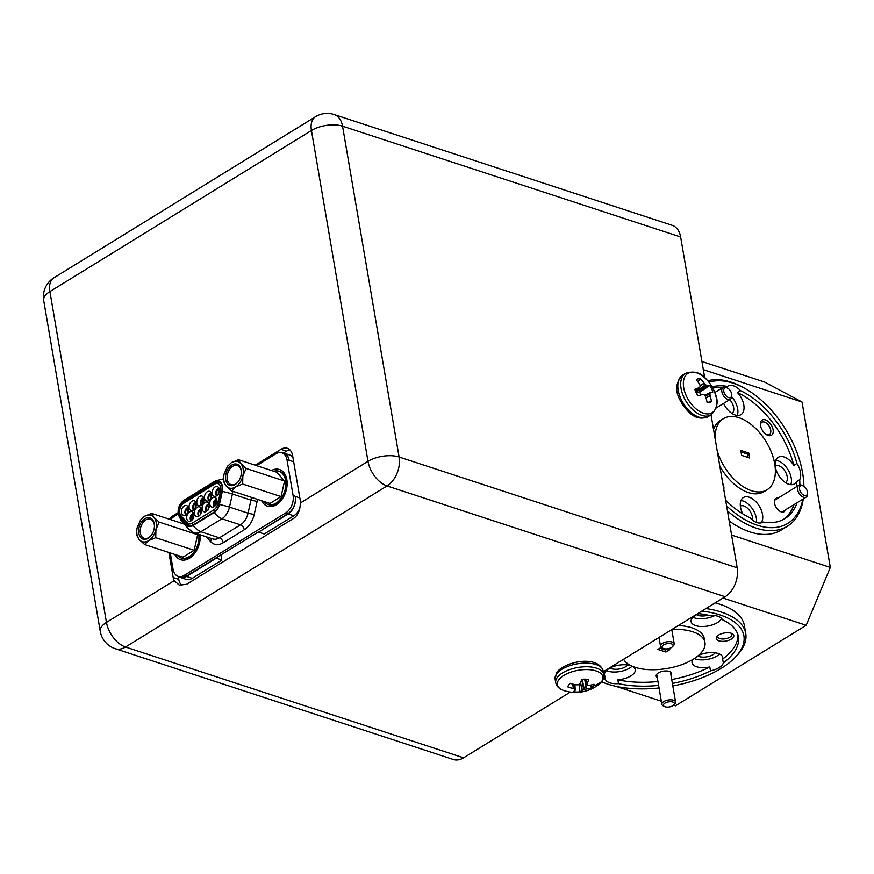 <?xml version="1.0" encoding="UTF-8"?>
<svg xmlns="http://www.w3.org/2000/svg" width="874" height="874" viewBox="0 0 874 874"><rect width="100%" height="100%" fill="white"/><g stroke="black" fill="none" stroke-linecap="round" stroke-linejoin="round"><path stroke-width="1.31" d="M672.969 645.973A5.561 2.567 170.3 0 0 668.599 643.526A5.561 2.567 170.3 0 0 662.164 646.443A5.561 2.567 170.3 0 0 663.104 648.322A5.561 2.567 170.3 0 0 672.477 646.727A5.561 2.567 170.3 0 0 672.969 645.973M663.104 648.322L661.782 647.645A6.948 3.201 -9.7 0 1 660.504 646.17A6.948 3.201 -9.7 0 1 660.613 645.285A6.948 3.201 -9.7 0 1 667.736 641.713A6.948 3.201 -9.7 0 1 674.215 643.821A6.948 3.201 -9.7 0 1 674.116 644.706A6.948 3.201 -9.7 0 1 673.493 645.635L672.477 646.727M803.282 498.912A83.434 48.693 -121.6 0 1 787.441 526.203A83.434 48.693 -121.6 0 1 756.163 528.136A83.434 48.693 -121.6 0 1 727.463 510.908M707.732 380.78A83.434 48.693 -121.6 0 1 731.221 382.178A83.434 48.693 -121.6 0 1 743.053 387.401L744.604 388.264A81.206 47.393 58.4 0 0 733.089 383.183A81.206 47.393 58.4 0 0 708.923 382.2M729.189 520.98A83.434 48.693 58.4 0 0 750.012 531.916A83.434 48.693 58.4 0 0 781.29 529.994L787.441 526.203M705.963 608.533A83.434 38.478 -9.7 0 1 721.192 612.04A83.434 38.478 -9.7 0 1 745.751 633.519A83.434 38.478 -9.7 0 1 737.143 655.271L735.504 657.019A81.206 37.451 170.3 0 0 719.99 614.935A81.206 37.451 170.3 0 0 701.844 611.068M745.751 633.519L744.419 625.729A83.434 38.478 170.3 0 0 719.87 604.262A83.434 38.478 170.3 0 0 715.151 602.874M623.632 659.236A41.712 19.239 170.3 0 0 634.994 667.288A41.712 19.239 170.3 0 0 681.316 664.808A41.712 19.239 170.3 0 0 704.957 642.488L704.291 638.599A41.712 19.239 170.3 0 0 692.022 627.86A41.712 19.239 170.3 0 0 678.399 625.511M704.957 642.488A41.712 19.239 170.3 0 0 692.689 631.749A41.712 19.239 170.3 0 0 672.161 629.346M717.161 450.634A41.712 24.341 58.4 0 0 751.465 490.696A41.712 24.341 58.4 0 0 767.11 489.735A41.712 24.341 58.4 0 0 771.524 452.579A41.712 24.341 58.4 0 0 738.989 417.717A41.712 24.341 58.4 0 0 723.355 418.69L720.274 420.58A41.712 24.341 58.4 0 0 713.534 429.407M719.805 466.104A41.712 24.341 58.4 0 0 748.395 492.586A41.712 24.341 58.4 0 0 764.029 491.625L767.11 489.735M723.355 418.69A41.712 24.341 58.4 0 0 715.129 438.715M761.046 522.881A15.579 9.09 58.4 0 0 760.73 508.821A15.579 9.09 58.4 0 0 749.182 497.219A15.579 9.09 58.4 0 0 743.337 497.579A15.579 9.09 58.4 0 0 742.802 513.879M762.478 522.357L763.024 522.029A75.645 44.148 58.4 0 0 784.896 518.621A75.645 44.148 58.4 0 0 797.099 502.714M725.628 500.19A75.645 44.148 58.4 0 0 749.892 517.725A15.579 9.09 58.4 0 0 756.917 522.565A15.579 9.09 58.4 0 0 762.751 522.204A15.579 9.09 58.4 0 0 763.024 522.029M756.523 522.423A15.579 9.09 58.4 0 0 743.031 500.999A15.579 9.09 58.4 0 0 740.934 500.562M796.902 463.471L793.821 465.361A15.579 9.09 58.4 0 0 784.054 456.971A15.579 9.09 58.4 0 0 778.21 457.331A15.579 9.09 58.4 0 0 776.56 471.206A15.579 9.09 58.4 0 0 788.709 484.218A15.579 9.09 58.4 0 0 794.542 483.857A15.579 9.09 58.4 0 0 796.607 481.618L799.677 479.728A15.579 9.09 58.4 0 0 796.902 463.471A75.645 44.148 58.4 0 0 740.573 390.7A15.579 9.09 58.4 0 0 733.548 385.86A15.579 9.09 58.4 0 0 727.703 386.221A15.579 9.09 58.4 0 0 727.441 386.395A75.645 44.148 58.4 0 0 712.124 386.909M790.795 484.666A15.579 9.09 58.4 0 0 788.719 470.933A15.579 9.09 58.4 0 0 777.893 460.762A15.579 9.09 58.4 0 0 775.806 460.325M740.573 390.7L737.492 392.59A15.579 9.09 58.4 0 1 740.966 414.637A15.579 9.09 58.4 0 1 735.121 414.997A15.579 9.09 58.4 0 1 723.596 403.417M737.219 415.434A15.579 9.09 58.4 0 0 731.746 396.829M672.39 683.424A75.645 34.884 170.3 0 0 710.475 670.861A15.579 7.178 170.3 0 0 723.322 662.951L722.656 659.062A15.579 7.178 170.3 0 0 722.754 657.499A15.579 7.178 170.3 0 0 718.166 653.49A15.579 7.178 170.3 0 0 698.61 655.325M710.475 670.861L709.808 666.971A15.579 7.178 170.3 0 1 696.633 666.753A15.579 7.178 170.3 0 1 692.044 662.743A15.579 7.178 170.3 0 1 693.126 659.302M694.273 658.581A15.579 7.178 170.3 0 0 695.3 658.974A15.579 7.178 170.3 0 0 719.553 654.036M723.322 662.951A75.645 34.884 170.3 0 0 738.399 636.775A75.645 34.884 170.3 0 0 722.317 619.699A15.579 7.178 170.3 0 0 717.871 616.236A15.579 7.178 170.3 0 0 709.185 615.394A75.645 34.884 170.3 0 0 697.823 613.548M698.883 613.668A15.579 7.178 170.3 0 0 691.094 621.6A15.579 7.178 170.3 0 0 695.671 625.609A15.579 7.178 170.3 0 0 710.966 625.314A15.579 7.178 170.3 0 0 721.531 618.399M692.951 617.284A15.579 7.178 170.3 0 0 694.338 617.831A15.579 7.178 170.3 0 0 714.79 615.547M618.497 683.643L617.831 679.754A15.579 7.178 170.3 0 0 635.256 669.648A15.579 7.178 170.3 0 0 630.667 665.638A15.579 7.178 170.3 0 0 613.384 666.567A15.579 7.178 170.3 0 0 604.557 674.903A15.579 7.178 170.3 0 0 604.699 675.449L605.354 679.338A15.579 7.178 170.3 0 0 609.801 682.802A15.579 7.178 170.3 0 0 618.497 683.643A75.645 34.884 170.3 0 0 658.625 685.413M606.414 670.577A15.579 7.178 170.3 0 0 607.801 671.123A15.579 7.178 170.3 0 0 632.066 666.196M766.247 434.487A7.178 4.184 58.4 0 0 766.695 434.662A7.178 4.184 58.4 0 0 769.382 434.498A7.178 4.184 58.4 0 0 770.147 428.107A7.178 4.184 58.4 0 0 764.542 422.109A7.178 4.184 58.4 0 0 761.855 422.273A7.178 4.184 58.4 0 0 760.446 425.081M768.137 435.438A8.904 5.189 58.4 0 0 773.097 429.713A8.904 5.189 58.4 0 0 765.482 419.87A8.904 5.189 58.4 0 0 760.391 424.338A8.904 5.189 58.4 0 0 766.88 434.881A8.904 5.189 58.4 0 0 768.137 435.438M723.803 489.506A8.904 5.189 58.4 0 0 722.765 483.398M717.969 635.518A7.178 3.31 170.3 0 0 717.707 636.731A7.178 3.31 170.3 0 0 719.826 638.577A7.178 3.31 170.3 0 0 727.791 638.151A7.178 3.31 170.3 0 0 731.855 634.316A7.178 3.31 170.3 0 0 731.21 633.246A8.904 4.108 170.3 0 0 717.183 636.217A8.904 4.108 170.3 0 0 718.887 640.828A8.904 4.108 170.3 0 0 730.784 639.407A8.904 4.108 170.3 0 0 732.172 633.65A8.904 4.108 170.3 0 0 731.199 633.246M778.133 498.06A7.79 4.545 58.4 0 0 774.419 502.157A7.79 4.545 58.4 0 0 780.1 511.377A7.79 4.545 58.4 0 0 781.203 511.869A7.79 4.545 58.4 0 0 785.431 509.903M670.981 675.143A7.79 3.594 170.3 0 0 670.096 671.756A7.79 3.594 170.3 0 0 669.233 671.407A7.79 3.594 170.3 0 0 656.975 673.996A7.79 3.594 170.3 0 0 657.27 677.481M785.595 482.699A9.898 5.779 58.4 0 0 786.403 473.839A9.898 5.779 58.4 0 0 778.745 465.733A9.898 5.779 58.4 0 0 775.216 465.853M732.008 413.478A9.898 5.779 58.4 0 0 729.703 399.658M752.394 520.041A9.898 5.779 58.4 0 0 743.872 505.97A9.898 5.779 58.4 0 0 740.344 506.09M697.878 655.959A9.898 4.567 170.3 0 0 699.222 656.549A9.898 4.567 170.3 0 0 715.172 652.812M696.676 614.673A9.898 4.567 170.3 0 0 698.26 615.416A9.898 4.567 170.3 0 0 708.169 615.176M610.139 667.965A9.898 4.567 170.3 0 0 611.724 668.708A9.898 4.567 170.3 0 0 627.685 664.972M726.611 505.904A81.206 47.393 58.4 0 0 757.376 525.241A81.206 47.393 58.4 0 0 802.824 499.185M601.563 681.764A81.206 37.451 170.3 0 0 607.681 684.102A81.206 37.451 170.3 0 0 659.062 687.969M186.359 524.848A10.007 6.697 -71.9 0 0 193.099 525.525L214.174 512.546A10.007 6.697 -71.9 0 0 219.429 504.484L222.346 491.396A10.007 6.697 -71.9 0 0 214.097 481.945L183.704 500.671A10.007 6.697 -71.9 0 0 181.53 502.539A10.007 6.697 -71.9 0 0 178.165 512.809A10.007 6.697 -71.9 0 0 179.946 517.495L186.359 524.848A16.682 11.537 138.9 0 0 188.227 528.639L193.504 532.572A14.465 9.669 -71.9 0 0 194.181 532.834A14.465 9.669 -71.9 0 0 200.845 531.742L221.92 518.763A14.465 9.669 -71.9 0 0 229.501 507.106L232.418 494.018A14.465 9.669 -71.9 0 0 232.834 491.286M214.185 482.437A9.461 6.326 108.1 0 1 218.544 481.716A9.461 6.326 108.1 0 1 222.138 486.676A9.461 6.326 108.1 0 1 221.963 491.352L219.046 504.44A9.461 6.326 108.1 0 1 214.097 512.066L193.023 525.045A9.461 6.326 108.1 0 1 188.664 525.755A9.461 6.326 108.1 0 1 186.654 524.4L180.241 517.047A9.461 6.326 108.1 0 1 183.78 501.163L214.185 482.437L215.55 482.885M219.669 482.284A9.461 6.326 -71.9 0 0 218.762 482.35M581.844 679.295A13.263 6.118 -9.7 0 1 585.438 679.174A13.263 6.118 -9.7 0 1 588.683 679.557A37.79 15.415 87.5 0 1 587.12 683.632L587.088 683.818A37.68 2.72 76.8 0 1 587.208 684.866L587.459 685.085A37.68 21.162 52.2 0 0 588.803 685.336L589.054 685.336A37.79 28.864 30.2 0 0 594.014 684.255A13.263 6.118 -9.7 0 1 593.249 686.057A13.263 6.118 -9.7 0 1 591.523 687.816A37.79 31.901 -139.1 0 1 586.454 689.029L586.17 689.083A37.68 34.796 175.7 0 1 584.324 689.553L583.788 689.739A37.68 25.903 101.2 0 1 582.466 690.394L582.303 690.493A37.79 15.415 87.5 0 1 580.03 691.869A13.263 6.118 -9.7 0 1 573.191 691.607A37.79 12.378 -83.2 0 0 575.212 690.22L574.95 689.193A37.68 24.199 -117.6 0 1 573.541 688.603L573.289 688.515A37.79 31.901 -139.1 0 1 567.86 686.909A13.263 6.118 -9.7 0 1 568.624 685.107A13.263 6.118 -9.7 0 1 570.361 683.348A37.79 28.864 30.2 0 0 575.879 684.823L576.184 684.845A37.68 31.77 -5.8 0 0 578.085 684.724L578.621 684.528A37.68 22.877 -68.3 0 0 579.877 683.544L580.03 683.359A37.79 12.378 -83.2 0 0 581.844 679.295M575.212 690.22L575.201 689.411M696.25 379.851A13.263 7.735 -121.6 0 1 698.173 378.846A13.263 7.735 -121.6 0 1 700.544 378.759A37.79 31.999 77.9 0 1 704.094 383.129L704.291 383.358A37.68 31.715 35.4 0 1 705.602 384.724L706.028 385.041A37.68 18.43 -15.4 0 1 707.23 385.532L707.394 385.565A37.79 7.385 -29.7 0 1 709.688 385.489A13.263 7.735 -121.6 0 1 711.556 388.701A13.263 7.735 -121.6 0 1 712.834 392.065A37.79 3.551 158.5 0 0 710.66 392.371L710.551 392.459A37.68 8.358 145.3 0 1 709.983 393.3L709.917 393.737A37.68 27.542 110.6 0 1 710.092 395.485L710.147 395.78A37.79 31.999 77.9 0 1 711.425 401.494A13.263 7.735 -121.6 0 1 709.393 402.543A13.263 7.735 -121.6 0 1 707.132 402.597A37.79 28.154 -106.1 0 0 705.7 396.916L705.569 396.643A37.68 27.881 -139.9 0 0 704.52 395.114L704.094 394.797A37.68 14.596 173.1 0 0 702.63 394.48L702.39 394.491A37.79 3.551 158.5 0 0 697.987 395.856A13.263 7.735 -121.6 0 1 696.108 392.655A13.263 7.735 -121.6 0 1 694.841 389.291A37.79 7.385 -29.7 0 1 699.134 387.674L699.309 387.553A37.68 4.523 -42.9 0 0 700.15 386.537L700.216 386.1A37.68 23.707 -77.7 0 0 699.768 384.516L699.648 384.265A37.79 28.154 -106.1 0 0 696.25 379.851M289.906 449.881A13.908 9.297 -71.9 0 0 286.508 451.17L280.925 449.345A13.908 9.297 108.1 0 1 287.327 448.296A13.908 9.297 108.1 0 1 292.615 455.583L300.099 499.371A13.908 9.297 108.1 0 1 300.295 503.009L367.987 461.319L311.439 130.499A22.254 10.259 170.3 0 1 342.553 126.184A22.254 14.869 -71.9 0 0 334.097 114.516L672.182 225.306A22.254 14.869 108.1 0 1 680.638 236.974L342.553 126.184L399.101 457.004L737.186 567.794L711.043 414.844A24.363 14.213 -121.6 0 1 708.694 415.838A24.363 14.213 -121.6 0 1 684.091 397.725A24.363 14.213 -121.6 0 1 685.511 373.351L682.627 375.121C675.635 382.397 674.815 390.82 680.191 400.401C686.669 411.73 695.66 421.956 708.18 416.614A24.363 14.213 -121.6 0 1 705.81 417.608A24.363 14.213 -121.6 0 1 681.207 399.494A24.363 14.213 -121.6 0 1 682.627 375.121M704.695 377.71L680.638 236.974M737.186 567.794A22.254 14.869 108.1 0 1 725.125 596.734L387.04 485.933L125.506 647.011L463.591 757.802L570.361 692.055M603.289 671.767L725.125 596.734M463.591 757.802A22.254 14.869 108.1 0 1 453.333 759.484L115.248 648.694A22.254 14.869 -71.9 0 0 125.506 647.011A22.254 12.979 58.4 0 1 106.453 622.397L174.145 580.707A13.908 9.297 108.1 0 1 173.183 577.539L178.766 579.364A13.908 9.297 -71.9 0 0 182.021 585.558M168.9 552.488L173.183 577.539M169.425 519.222A13.908 9.297 108.1 0 1 173.227 515.671L174.658 516.13M280.925 449.345L255.208 465.176M178.143 512.645L173.227 515.671M174.145 580.707L179.268 585.088L186.555 584.335L294.243 518.009C298.252 514.666 300.274 509.662 300.295 503.009M178.252 576.392L178.766 579.364M286.508 451.17L283.515 453.016M258.573 532.124L288.114 513.934A13.35 8.926 -71.9 0 0 295.346 496.574A13.35 8.926 108.1 0 1 288.038 513.541L258.573 532.124L264.265 533.992L293.806 515.802A13.35 8.926 -71.9 0 0 299.596 508.701M220.925 555.034L221.799 560.147L216.042 557.885L258.529 531.873M178.58 576.501A13.35 8.926 -71.9 0 0 180.415 577.474L186.107 579.342A13.35 8.926 -71.9 0 0 192.269 578.337L221.799 560.147M292.921 457.386A13.35 8.926 -71.9 0 0 289.742 455.026L284.05 453.169A13.35 8.926 -71.9 0 0 281.985 452.863M697.758 381.676L700.544 378.759M700.915 394.939A9.854 5.747 58.4 0 0 699.473 392.393L695.923 392.251M707.121 402.575L711.425 401.494M699.473 392.393L709.688 385.489M587.219 684.899L585.635 679.174L587.459 685.085M578.938 684.287L580.03 691.869M590.474 685.107L591.523 687.816M219.166 488.774A4.031 2.698 -71.9 0 0 218.609 489.036A4.031 2.698 -71.9 0 0 216.927 495.591M216.632 495.798A4.031 2.698 108.1 0 1 215.78 492.27A4.031 2.698 108.1 0 1 217.932 488.806A4.031 2.698 108.1 0 1 219.057 488.424M214.993 486.982A5.08 3.398 108.1 0 1 218.074 486.993A5.08 3.398 108.1 0 1 219.254 491.439A5.08 3.398 108.1 0 1 216.523 495.875A5.08 3.398 108.1 0 1 215.004 496.377A5.08 3.398 108.1 0 1 212.163 492.608A5.08 3.398 108.1 0 1 214.993 486.982M188.391 507.718A4.031 2.698 -71.9 0 0 187.844 507.991A4.031 2.698 -71.9 0 0 186.162 514.535M185.867 514.753A4.031 2.698 108.1 0 1 185.004 511.214A4.031 2.698 108.1 0 1 187.156 507.761A4.031 2.698 108.1 0 1 188.281 507.368M184.228 505.926A5.08 3.398 108.1 0 1 187.298 505.948A5.08 3.398 108.1 0 1 188.478 510.394A5.08 3.398 108.1 0 1 185.747 514.83A5.08 3.398 108.1 0 1 184.228 515.321A5.08 3.398 108.1 0 1 181.388 511.552A5.08 3.398 108.1 0 1 184.228 505.926M193.678 513.781A4.031 2.698 -71.9 0 0 193.132 514.043A4.031 2.698 -71.9 0 0 191.45 520.598M191.155 520.806A4.031 2.698 108.1 0 1 190.292 517.277A4.031 2.698 108.1 0 1 192.444 513.814A4.031 2.698 108.1 0 1 193.569 513.431M189.516 511.989A5.08 3.398 108.1 0 1 192.586 512A5.08 3.398 108.1 0 1 193.766 516.447A5.08 3.398 108.1 0 1 191.035 520.882A5.08 3.398 108.1 0 1 189.516 521.385A5.08 3.398 108.1 0 1 186.675 517.616A5.08 3.398 108.1 0 1 189.516 511.989M201.37 509.039A4.031 2.698 -71.9 0 0 200.823 509.302A4.031 2.698 -71.9 0 0 199.141 515.857M198.846 516.075A4.031 2.698 108.1 0 1 197.983 512.535A4.031 2.698 108.1 0 1 200.135 509.083A4.031 2.698 108.1 0 1 201.26 508.69M197.207 507.248A5.08 3.398 108.1 0 1 200.277 507.259A5.08 3.398 108.1 0 1 201.457 511.716A5.08 3.398 108.1 0 1 198.726 516.152A5.08 3.398 108.1 0 1 197.207 516.643A5.08 3.398 108.1 0 1 194.367 512.874A5.08 3.398 108.1 0 1 197.207 507.248M209.061 504.298A4.031 2.698 -71.9 0 0 208.515 504.571A4.031 2.698 -71.9 0 0 206.832 511.115M206.537 511.334A4.031 2.698 108.1 0 1 205.674 507.805A4.031 2.698 108.1 0 1 207.837 504.342A4.031 2.698 108.1 0 1 208.952 503.959M204.898 502.517A5.08 3.398 108.1 0 1 207.979 502.528A5.08 3.398 108.1 0 1 209.148 506.975A5.08 3.398 108.1 0 1 206.417 511.41A5.08 3.398 108.1 0 1 204.898 511.902A5.08 3.398 108.1 0 1 202.058 508.144A5.08 3.398 108.1 0 1 204.898 502.517M216.763 499.567A4.031 2.698 -71.9 0 0 216.206 499.83A4.031 2.698 -71.9 0 0 214.523 506.385M214.228 506.592A4.031 2.698 108.1 0 1 213.365 503.063A4.031 2.698 108.1 0 1 215.528 499.611A4.031 2.698 108.1 0 1 216.643 499.218M212.59 497.776A5.08 3.398 108.1 0 1 215.67 497.787A5.08 3.398 108.1 0 1 216.839 502.233A5.08 3.398 108.1 0 1 214.108 506.669A5.08 3.398 108.1 0 1 212.59 507.171A5.08 3.398 108.1 0 1 209.76 503.402A5.08 3.398 108.1 0 1 212.59 497.776M196.082 502.987A4.031 2.698 -71.9 0 0 195.536 503.249A4.031 2.698 -71.9 0 0 193.853 509.804M193.558 510.012A4.031 2.698 108.1 0 1 192.695 506.483A4.031 2.698 108.1 0 1 194.858 503.02A4.031 2.698 108.1 0 1 195.973 502.637M191.919 501.195A5.08 3.398 108.1 0 1 195 501.206A5.08 3.398 108.1 0 1 196.169 505.653A5.08 3.398 108.1 0 1 193.438 510.088A5.08 3.398 108.1 0 1 191.919 510.591A5.08 3.398 108.1 0 1 189.079 506.822A5.08 3.398 108.1 0 1 191.919 501.195M203.784 498.246A4.031 2.698 -71.9 0 0 203.227 498.508A4.031 2.698 -71.9 0 0 201.544 505.063M201.249 505.281A4.031 2.698 108.1 0 1 200.386 501.742A4.031 2.698 108.1 0 1 202.55 498.289A4.031 2.698 108.1 0 1 203.664 497.896M199.611 496.454A5.08 3.398 108.1 0 1 202.692 496.465A5.08 3.398 108.1 0 1 203.861 500.922A5.08 3.398 108.1 0 1 201.129 505.347A5.08 3.398 108.1 0 1 199.611 505.849A5.08 3.398 108.1 0 1 196.781 502.08A5.08 3.398 108.1 0 1 199.611 496.454M211.475 493.504A4.031 2.698 -71.9 0 0 210.918 493.777A4.031 2.698 -71.9 0 0 209.236 500.321M208.941 500.54A4.031 2.698 108.1 0 1 208.078 497.011A4.031 2.698 108.1 0 1 210.241 493.548A4.031 2.698 108.1 0 1 211.355 493.154M207.302 491.723A5.08 3.398 108.1 0 1 210.383 491.734A5.08 3.398 108.1 0 1 211.552 496.181A5.08 3.398 108.1 0 1 208.82 500.616A5.08 3.398 108.1 0 1 207.302 501.108A5.08 3.398 108.1 0 1 204.472 497.339A5.08 3.398 108.1 0 1 207.302 491.723M238.46 481.366A10.073 6.73 108.1 0 1 235.74 483.89A10.073 6.73 108.1 0 1 231.097 484.655A10.073 6.73 108.1 0 1 227.153 476.243A10.073 6.73 108.1 0 1 232.724 466.268A10.073 6.73 108.1 0 1 237.367 465.514A10.073 6.73 108.1 0 1 241.355 472.517M231.774 465.044A11.187 7.473 108.1 0 1 241.355 472.255A11.187 7.473 108.1 0 1 238.307 481.574A11.187 7.473 108.1 0 1 235.117 484.611A11.187 7.473 108.1 0 1 225.71 479.586A11.187 7.473 108.1 0 1 231.774 465.044M227.393 466.541L231.326 462.685L227.469 466.388L224.105 473.97A13.908 9.297 -71.9 0 0 223.668 477.98A13.908 9.297 -71.9 0 0 223.908 480.831A13.908 9.297 -71.9 0 0 226.148 485.922L226.29 486.075A13.908 9.297 -71.9 0 0 235.488 487.015L231.555 490.871L226.29 486.075M231.326 462.685L238.493 459.702L276.916 472.299L284.553 481.039L281.078 496.618L269.979 503.457L231.555 490.871M281.078 496.618L242.655 484.032L235.685 486.884A13.908 9.297 -71.9 0 0 242.841 475.882L246.129 468.453L240.721 463.504C238.176 460.882 235.106 460.565 231.523 462.565M240.721 463.504L238.493 459.702M242.655 484.032L242.841 475.882M246.129 468.453L284.553 481.039M242.906 475.598A13.908 9.297 -71.9 0 0 243.147 468.988A13.908 9.297 -71.9 0 0 240.863 463.657M223.668 478.122L223.919 482.12L226.148 485.922M264.014 501.501A17.469 11.679 -71.9 0 0 266.81 503.905A17.469 11.679 -71.9 0 0 268.067 504.44A17.469 11.679 -71.9 0 0 284.269 492.433A17.469 11.679 -71.9 0 0 280.204 471.774A17.469 11.679 -71.9 0 0 278.948 471.239A17.469 11.679 -71.9 0 0 273.759 471.261M278.948 471.239L280.27 471.676A17.469 11.679 108.1 0 1 281.526 472.211A17.469 11.679 108.1 0 1 286.912 480.831A17.469 11.679 108.1 0 1 287.142 482.721M281.461 500.037A17.469 11.679 108.1 0 1 269.4 504.866L268.067 504.44M271.453 470.507A19.272 12.881 108.1 0 1 286.836 479.629A19.272 12.881 108.1 0 1 287.12 482.219A19.272 12.881 108.1 0 1 281.155 500.42A19.272 12.881 108.1 0 1 261.665 500.736M151.541 535.03A10.073 6.73 108.1 0 1 148.82 537.565A10.073 6.73 108.1 0 1 144.177 538.329A10.073 6.73 108.1 0 1 140.233 529.917A10.073 6.73 108.1 0 1 145.805 519.943A10.073 6.73 108.1 0 1 150.448 519.178A10.073 6.73 108.1 0 1 154.436 526.192M144.855 518.708A11.187 7.473 108.1 0 1 154.436 525.929A11.187 7.473 108.1 0 1 151.388 535.249A11.187 7.473 108.1 0 1 148.198 538.275A11.187 7.473 108.1 0 1 138.791 533.26A11.187 7.473 108.1 0 1 144.855 518.708M153.802 517.168C151.257 514.546 148.187 514.24 144.603 516.228L151.584 513.377L153.944 517.332L159.21 522.117L197.633 534.713L194.159 550.292L183.059 557.131L144.636 544.535L148.569 540.678A13.908 9.297 -71.9 0 1 139.37 539.75L144.636 544.535M194.159 550.292L155.736 537.696L148.766 540.558A13.908 9.297 -71.9 0 0 155.922 529.546L159.21 522.117M155.736 537.696L155.922 529.546M196.726 533.664L197.633 534.713M184.25 524.083L151.584 513.377M155.987 529.273A13.908 9.297 -71.9 0 0 156.227 522.663A13.908 9.297 -71.9 0 0 153.944 517.332M136.748 531.796L137 535.795L139.228 539.586A13.908 9.297 -71.9 0 1 136.989 534.506A13.908 9.297 -71.9 0 1 136.748 531.654A13.908 9.297 -71.9 0 1 137.185 527.645L140.55 520.063L144.603 516.228M144.407 516.359L140.474 520.216M177.236 555.219A17.469 11.679 -71.9 0 0 179.891 557.437A17.469 11.679 -71.9 0 0 181.147 557.973A17.469 11.679 -71.9 0 0 194.072 552.051A17.469 11.679 -71.9 0 0 198.726 534.32M200.048 534.757A17.469 11.679 108.1 0 1 200.212 536.254M194.541 553.57A17.469 11.679 108.1 0 1 182.469 558.399L181.147 557.973M200.124 534.779A19.272 12.881 108.1 0 1 200.201 535.751A19.272 12.881 108.1 0 1 194.236 553.952A19.272 12.881 108.1 0 1 174.822 554.433M170.288 552.947L173.096 569.367A13.35 8.926 -71.9 0 0 178.165 576.359A13.35 8.926 -71.9 0 0 184.316 575.354L285.853 512.819A13.35 8.926 -71.9 0 0 293.085 495.46L287 459.844A13.35 8.926 -71.9 0 0 281.931 452.852A13.35 8.926 -71.9 0 0 275.78 453.857L256.628 465.645M281.931 452.852L284.116 453.562A13.35 8.926 108.1 0 1 289.119 460.172A13.35 8.926 -71.9 0 0 284.05 453.169M180.415 577.474A13.35 8.926 -71.9 0 0 186.577 576.469L216.107 558.278M178.165 576.359L180.35 577.08A13.35 8.926 108.1 0 0 186.501 576.075L216.042 557.885M178.296 513.89L174.243 516.392A13.35 8.926 -71.9 0 0 170.714 519.648M672.827 685.959A81.206 37.451 170.3 0 0 735.504 657.019M803.894 486.348A81.206 47.393 58.4 0 0 803.84 484.436A81.206 47.393 58.4 0 0 744.604 388.264M803.84 484.436L803.905 486.217A83.434 48.693 -121.6 0 1 803.916 486.37M725.966 387.302L727.441 386.395M783.322 519.517A75.645 44.148 58.4 0 0 794.018 504.604M796.804 486.567A75.645 44.148 58.4 0 0 796.607 481.618M793.821 465.361A75.645 44.148 58.4 0 0 737.492 392.59M722.175 387.958A75.645 44.148 58.4 0 0 712.736 388.012M799.874 484.928A75.645 44.148 58.4 0 0 799.677 479.728M617.831 679.754A75.645 34.884 170.3 0 0 657.958 681.523M671.724 679.535A75.645 34.884 170.3 0 0 709.808 666.971M722.656 659.062A75.645 34.884 170.3 0 0 737.951 634.852M603.825 675.045A75.645 34.884 170.3 0 0 604.699 675.449M740.791 450.416L741.644 455.376L749.663 458.009L748.821 453.038L740.791 450.416M741.065 451.956L747.281 453.988L748.821 453.038M747.281 453.988L747.86 457.419M661.268 647.317L657.871 649.415L665.89 652.037L669.812 649.622L667.386 648.836M667.528 648.879L665.551 650.092L665.89 652.037M603.421 678.399A75.645 34.884 170.3 0 0 605.354 679.338M615.853 686.309L661.323 701.21M673.526 705.209L675.416 705.821L806.189 625.292L723.016 598.034M731.593 535.074L830.3 567.423L806.189 625.292M701.92 361.497L764.608 382.036L802.026 402.007L703.319 369.658M830.3 567.423L802.026 402.007M665.551 650.092L659.815 648.213M674.324 704.16A5.561 2.567 170.3 0 0 669.954 701.713A5.561 2.567 170.3 0 0 663.519 704.63A5.561 2.567 170.3 0 0 664.459 706.509A5.561 2.567 170.3 0 0 673.832 704.914A5.561 2.567 170.3 0 0 674.324 704.16M664.459 706.509L663.137 705.821A6.948 3.201 -9.7 0 1 661.858 704.357A6.948 3.201 -9.7 0 1 661.968 703.472A6.948 3.201 -9.7 0 1 669.091 699.888A6.948 3.201 -9.7 0 1 675.569 702.008A6.948 3.201 -9.7 0 1 675.471 702.882A6.948 3.201 -9.7 0 1 674.848 703.821L673.832 704.914M806.32 488.992A5.561 3.245 58.4 0 0 803.457 486.086A5.561 3.245 58.4 0 0 799.776 486.818A5.561 3.245 58.4 0 0 800.682 492.215A5.561 3.245 58.4 0 0 805.14 495.634A5.561 3.245 58.4 0 0 807.521 492.674A5.561 3.245 58.4 0 0 806.32 488.992M807.521 492.674L807.565 493.788A6.948 4.053 -121.6 0 1 806.189 497.12A6.948 4.053 -121.6 0 1 799.022 493.209A6.948 4.053 -121.6 0 1 798.891 485.278A6.948 4.053 -121.6 0 1 802.485 485.551L803.457 486.086M730.544 391.093A5.561 3.245 58.4 0 0 727.681 388.187A5.561 3.245 58.4 0 0 724 388.919A5.561 3.245 58.4 0 0 724.907 394.316A5.561 3.245 58.4 0 0 729.364 397.736A5.561 3.245 58.4 0 0 731.746 394.775A5.561 3.245 58.4 0 0 730.544 391.093M731.746 394.775L731.778 395.889A6.948 4.053 -121.6 0 1 730.413 399.221A6.948 4.053 -121.6 0 1 723.246 395.31A6.948 4.053 -121.6 0 1 723.115 387.379A6.948 4.053 -121.6 0 1 726.709 387.652L727.681 388.187M251.395 497.372A14.465 9.669 108.1 0 1 250.969 500.092L257.109 501.436L254.192 514.524L248.052 513.18A14.465 9.669 108.1 0 1 240.47 524.848A4.446 2.6 -121.6 0 1 244.283 529.764A18.911 12.64 108.1 0 0 254.192 514.524M222.346 491.396A16.682 1.792 12.6 0 1 232.418 494.018L250.969 500.092L248.052 513.18L229.501 507.106A16.682 1.792 -167.4 0 0 219.429 504.484M558.65 679.95A23.117 10.663 -9.7 0 1 587.962 669.604A23.117 10.663 -9.7 0 1 601.585 681.611A23.117 10.663 -9.7 0 1 598.198 684.954A37.8 37.8 0 0 1 564.451 690.722A23.117 10.663 -9.7 0 1 558.65 679.95M564.451 690.722C559.415 689.138 556.509 686.451 555.722 682.67A24.363 11.231 -9.7 0 1 557.109 677.689A24.363 11.231 -9.7 0 1 588.005 666.786A24.363 11.231 -9.7 0 1 603.748 674.455L603.126 670.817C597.805 654.713 564.648 661.618 556.847 672.314L555.099 679.022A24.363 11.231 -9.7 0 1 556.487 674.04A24.363 11.231 -9.7 0 1 587.383 663.137A24.363 11.231 -9.7 0 1 603.126 670.817M593.249 686.057A37.8 30.503 35.1 0 0 601.585 681.611M711.556 388.701A37.8 5.484 -25.6 0 1 713.457 389.433A37.8 37.8 0 0 1 715.183 393.704A23.117 13.492 -121.6 0 1 708.53 413.883A23.117 13.492 -121.6 0 1 686.571 396.457A23.117 13.492 -121.6 0 1 686.833 374.127A23.117 13.492 -121.6 0 1 706.236 379.174C700.959 372.532 694.043 370.587 685.511 373.351M334.097 114.516A22.254 22.254 0 0 0 315.503 116.712A22.254 12.979 -121.6 0 0 311.439 130.499L49.905 291.577L106.453 622.397A22.254 10.259 -9.7 0 0 100.248 631.301A22.254 22.254 0 0 0 115.248 648.694M387.04 485.933A22.254 12.979 -121.6 0 1 367.987 461.319A22.254 10.259 -9.7 0 1 399.101 457.004A22.254 14.869 -71.9 0 1 387.04 485.933M315.503 116.712L53.959 277.779A22.254 12.979 58.4 0 0 49.905 291.577A22.254 10.259 170.3 0 0 43.7 300.481L100.248 631.301M704.99 395.769L709.983 393.3M705.974 397.812L710.092 395.485M709.917 393.737L705.187 396.075M710.147 395.78L706.05 398.096M700.085 385.609L704.094 383.129M704.291 383.358L700.161 385.915M695.693 391.727L705.602 384.724M706.028 385.041L695.901 392.197M697.725 392.776L707.23 385.532M707.394 385.565L697.922 392.787M574.95 689.193L574.622 684.55M573.038 684.156L573.541 688.603M573.289 688.515L572.787 684.08M584.99 679.153L586.454 689.029M586.17 689.083L584.695 679.153M582.182 679.262L584.324 689.553M580.467 682.474L582.466 690.394M583.788 689.739L581.691 679.666M582.303 690.493L580.336 682.736M585.908 679.196L587.12 683.632M587.088 683.818L585.82 679.185M185.102 501.589L183.78 501.163M180.241 517.047L181.202 517.364M187.746 524.761L186.654 524.4M257.491 499.371A18.911 12.64 108.1 0 1 257.109 501.436M214.174 512.546A16.682 9.734 58.4 0 0 221.92 518.763L240.47 524.848L219.396 537.827A4.446 2.6 58.4 0 1 223.209 542.743L244.283 529.764M223.209 542.743A18.911 12.64 108.1 0 1 210.47 541.454L206.472 536.865M211.147 538.395A4.446 3.081 -41.1 0 1 210.47 541.454M193.099 525.525A16.682 9.734 -121.6 0 0 200.845 531.742L219.396 537.827A14.465 9.669 108.1 0 1 212.732 538.919L194.181 532.834M299.88 498.06L293.085 495.46M285.853 512.819L288.038 513.541M287 459.844L293.653 461.647M192.269 578.337L186.577 576.469M288.114 513.934L293.806 515.802M186.501 576.075L184.316 575.354M183.704 500.671A16.682 9.734 -121.6 0 1 184.829 499.753L181.53 502.539M188.227 528.639L181.825 521.297A16.682 11.537 -41.1 0 1 179.946 517.495M184.829 499.753L215.233 481.039A16.682 9.734 58.4 0 0 214.097 481.945M187.451 524.345A8.904 5.954 -71.9 0 0 189.341 525.635A8.904 5.954 -71.9 0 0 191.493 525.744M220.39 482.907A8.904 5.954 -71.9 0 0 219.582 482.535L214.895 483.246A1.562 0.907 58.4 0 0 214.611 484.207L183.682 503.26A1.562 0.907 -121.6 0 1 183.966 502.288L214.895 483.246M219.134 504.09L217.823 503.85L220.652 491.133L221.963 491.374M220.652 491.133A7.342 4.905 -71.9 0 0 214.611 484.207M217.823 503.85A7.342 4.905 -71.9 0 1 213.966 509.771A1.562 0.907 58.4 0 0 215.048 511.377M193.274 524.892A1.562 0.907 -121.6 0 1 192.105 523.231L213.966 509.771M181.224 517.211A1.562 1.082 -41.1 0 1 180.94 515.594L187.167 522.728A1.562 1.082 138.9 0 0 187.091 524.116L190.346 525.962M187.167 522.728A7.342 4.905 -71.9 0 0 192.105 523.231M183.682 503.26A7.342 4.905 -71.9 0 0 180.94 515.594M674.215 643.821L671.778 629.586M660.504 646.17L659.018 637.452M598.198 684.954L602.011 681.163C602.874 680.89 603.453 678.65 603.748 674.455M555.722 682.67L555.099 679.022M53.959 277.779A22.254 22.254 0 0 0 43.7 300.481M715.183 393.704C718.745 401.417 717.368 408.453 711.065 414.844L708.18 416.614M713.457 389.433A37.8 37.8 0 0 0 706.236 379.174M704.608 395.234L710.617 392.382M695.289 390.689L699.255 387.608M574.874 684.604L575.267 690.11M219.582 490.489L218.413 490.817L218.282 494.455M188.817 509.433L187.648 509.761L187.517 513.399M194.104 515.496L192.935 515.824L192.804 519.462M201.796 510.755L200.627 511.082L200.496 514.72M209.487 506.024L208.318 506.341L208.187 509.99M217.178 501.283L216.009 501.61L215.878 505.248M196.508 504.702L195.339 505.03L195.208 508.668M204.199 499.961L203.03 500.289L202.899 503.927M211.89 495.219L210.721 495.547L210.59 499.185M227.469 466.388L227.885 465.82M140.55 520.063L140.965 519.495M181.825 521.297L178.165 512.809M223.668 478.777L215.233 481.039M220.237 482.754L219.582 482.535M187.091 524.116L180.863 516.982C177.925 511.651 178.962 506.756 183.966 502.288M675.569 702.008L670.434 671.953M661.858 704.357L656.724 674.302M798.891 485.278L774.648 500.212M806.189 497.12L781.946 512.044M723.115 387.379L714.768 392.524M730.413 399.221L716.024 408.071"/></g></svg>
